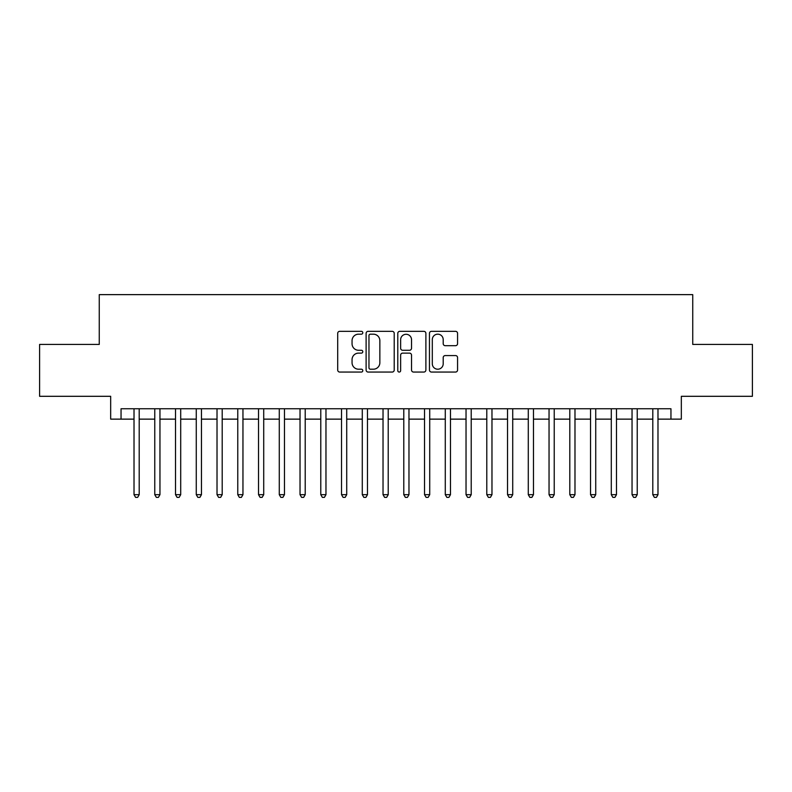 <?xml version="1.0" encoding="UTF-8"?>
<svg xmlns="http://www.w3.org/2000/svg" width="792" height="792" viewBox="0 0 792 792"><rect width="100%" height="100%" fill="white"/><g stroke="black" fill="none" stroke-linecap="round" stroke-linejoin="round"><path stroke-width="1.19" d="M362.795 332.749A1.426 1.426 0 0 0 361.37 331.323L339.728 331.323A2.039 2.039 0 0 0 337.699 333.363L337.699 370.032A2.039 2.039 0 0 0 339.728 372.062L361.37 372.062A1.426 1.426 0 0 0 362.795 370.636A1.426 1.426 0 0 0 361.37 369.211L358.568 369.211A6.514 6.514 0 0 1 352.054 362.696L352.054 359.637A6.514 6.514 0 0 1 358.568 353.123L361.37 353.123A1.426 1.426 0 0 0 362.795 351.697A1.426 1.426 0 0 0 361.37 350.272L358.568 350.272A6.514 6.514 0 0 1 352.054 343.748L352.054 340.699A6.514 6.514 0 0 1 358.568 334.175L361.37 334.175A1.426 1.426 0 0 0 362.795 332.749M455.529 345.688A2.039 2.039 0 0 0 457.568 343.649L457.568 333.363A2.039 2.039 0 0 0 455.529 331.323L431.492 331.323A2.039 2.039 0 0 0 429.452 333.363L429.452 370.032A2.039 2.039 0 0 0 431.492 372.062L455.529 372.062A2.039 2.039 0 0 0 457.568 370.032L457.568 357.608A2.039 2.039 0 0 0 455.529 355.568L445.243 355.568A2.039 2.039 0 0 0 443.203 357.608L443.203 363.766A5.445 5.445 0 0 1 437.758 369.211A5.445 5.445 0 0 1 432.303 363.766L432.303 339.629A5.445 5.445 0 0 1 437.758 334.175A5.445 5.445 0 0 1 443.203 339.629L443.203 343.649A2.039 2.039 0 0 0 445.243 345.688L455.529 345.688M121.047 419.136L121.047 408.761L670.953 408.761L670.953 419.136L681.328 419.136L681.328 396.307L752.4 396.307L752.4 344.431L692.743 344.431L692.743 294.634L99.257 294.634L99.257 344.431L39.6 344.431L39.6 396.307L110.672 396.307L110.672 419.136L134.016 419.136M394.218 333.363A2.039 2.039 0 0 0 392.179 331.323L368.141 331.323A2.039 2.039 0 0 0 366.112 333.363L366.112 370.032A2.039 2.039 0 0 0 368.141 372.062L392.179 372.062A2.039 2.039 0 0 0 394.218 370.032L394.218 333.363M399.821 331.323L423.859 331.323A2.039 2.039 0 0 1 425.888 333.363L425.888 370.032A2.039 2.039 0 0 1 423.859 372.062L413.572 372.062A2.039 2.039 0 0 1 411.533 370.032L411.533 355.163A2.039 2.039 0 0 0 409.494 353.123L402.673 353.123A2.039 2.039 0 0 0 400.633 355.163L400.633 370.636A1.426 1.426 0 0 1 399.208 372.062A1.426 1.426 0 0 1 397.782 370.636L397.782 333.363A2.039 2.039 0 0 1 399.821 331.323M139.204 419.136L154.767 419.136M159.954 419.136L175.517 419.136M180.705 419.136L196.267 419.136M201.455 419.136L217.018 419.136M222.206 419.136L237.768 419.136M242.956 419.136L258.529 419.136M263.716 419.136L279.279 419.136M284.467 419.136L300.029 419.136M305.217 419.136L320.78 419.136M325.967 419.136L341.53 419.136M346.718 419.136L362.281 419.136M367.468 419.136L383.031 419.136M388.219 419.136L403.781 419.136M408.969 419.136L424.532 419.136M429.719 419.136L445.282 419.136M450.47 419.136L466.033 419.136M471.22 419.136L486.783 419.136M491.971 419.136L507.533 419.136M512.721 419.136L528.284 419.136M533.471 419.136L549.044 419.136M554.232 419.136L569.794 419.136M574.982 419.136L590.545 419.136M595.732 419.136L611.295 419.136M616.483 419.136L632.046 419.136M637.233 419.136L652.796 419.136M657.984 419.136L670.953 419.136M370.389 334.175A1.426 1.426 0 0 0 368.963 335.61L368.963 367.785A1.426 1.426 0 0 0 370.389 369.211L373.339 369.211A6.514 6.514 0 0 0 379.853 362.696L379.853 340.699A6.514 6.514 0 0 0 373.339 334.175L370.389 334.175M411.533 339.728A5.445 5.445 0 0 0 406.078 334.283A5.445 5.445 0 0 0 400.633 339.728L400.633 348.233A2.039 2.039 0 0 0 402.673 350.272L409.494 350.272A2.039 2.039 0 0 0 411.533 348.233L411.533 339.728M139.204 408.761L139.204 494.673L134.016 494.673L134.016 408.761M139.204 494.673L137.65 497.366L135.571 497.366L134.016 494.673M159.954 408.761L159.954 494.673L154.767 494.673L154.767 408.761M159.954 494.673L158.4 497.366L156.321 497.366L154.767 494.673M180.705 408.761L180.705 494.673L175.517 494.673L175.517 408.761M180.705 494.673L179.15 497.366L177.071 497.366L175.517 494.673M201.455 408.761L201.455 494.673L196.267 494.673L196.267 408.761M201.455 494.673L199.901 497.366L197.832 497.366L196.267 494.673M222.206 408.761L222.206 494.673L217.018 494.673L217.018 408.761M222.206 494.673L220.651 497.366L218.582 497.366L217.018 494.673M242.956 408.761L242.956 494.673L237.768 494.673L237.768 408.761M242.956 494.673L241.402 497.366L239.333 497.366L237.768 494.673M263.716 408.761L263.716 494.673L258.529 494.673L258.529 408.761M263.716 494.673L262.152 497.366L260.083 497.366L258.529 494.673M284.467 408.761L284.467 494.673L279.279 494.673L279.279 408.761M284.467 494.673L282.902 497.366L280.833 497.366L279.279 494.673M305.217 408.761L305.217 494.673L300.029 494.673L300.029 408.761M305.217 494.673L303.653 497.366L301.584 497.366L300.029 494.673M325.967 408.761L325.967 494.673L320.78 494.673L320.78 408.761M325.967 494.673L324.413 497.366L322.334 497.366L320.78 494.673M346.718 408.761L346.718 494.673L341.53 494.673L341.53 408.761M346.718 494.673L345.163 497.366L343.084 497.366L341.53 494.673M367.468 408.761L367.468 494.673L362.281 494.673L362.281 408.761M367.468 494.673L365.914 497.366L363.835 497.366L362.281 494.673M388.219 408.761L388.219 494.673L383.031 494.673L383.031 408.761M388.219 494.673L386.664 497.366L384.585 497.366L383.031 494.673M408.969 408.761L408.969 494.673L403.781 494.673L403.781 408.761M408.969 494.673L407.415 497.366L405.336 497.366L403.781 494.673M429.719 408.761L429.719 494.673L424.532 494.673L424.532 408.761M429.719 494.673L428.165 497.366L426.086 497.366L424.532 494.673M450.47 408.761L450.47 494.673L445.282 494.673L445.282 408.761M450.47 494.673L448.916 497.366L446.837 497.366L445.282 494.673M471.22 408.761L471.22 494.673L466.033 494.673L466.033 408.761M471.22 494.673L469.666 497.366L467.587 497.366L466.033 494.673M491.971 408.761L491.971 494.673L486.783 494.673L486.783 408.761M491.971 494.673L490.416 497.366L488.347 497.366L486.783 494.673M512.721 408.761L512.721 494.673L507.533 494.673L507.533 408.761M512.721 494.673L511.167 497.366L509.098 497.366L507.533 494.673M533.471 408.761L533.471 494.673L528.284 494.673L528.284 408.761M533.471 494.673L531.917 497.366L529.848 497.366L528.284 494.673M554.232 408.761L554.232 494.673L549.044 494.673L549.044 408.761M554.232 494.673L552.668 497.366L550.598 497.366L549.044 494.673M574.982 408.761L574.982 494.673L569.794 494.673L569.794 408.761M574.982 494.673L573.418 497.366L571.349 497.366L569.794 494.673M595.732 408.761L595.732 494.673L590.545 494.673L590.545 408.761M595.732 494.673L594.168 497.366L592.099 497.366L590.545 494.673M616.483 408.761L616.483 494.673L611.295 494.673L611.295 408.761M616.483 494.673L614.929 497.366L612.85 497.366L611.295 494.673M637.233 408.761L637.233 494.673L632.046 494.673L632.046 408.761M637.233 494.673L635.679 497.366L633.6 497.366L632.046 494.673M657.984 408.761L657.984 494.673L652.796 494.673L652.796 408.761M657.984 494.673L656.429 497.366L654.35 497.366L652.796 494.673"/></g></svg>

